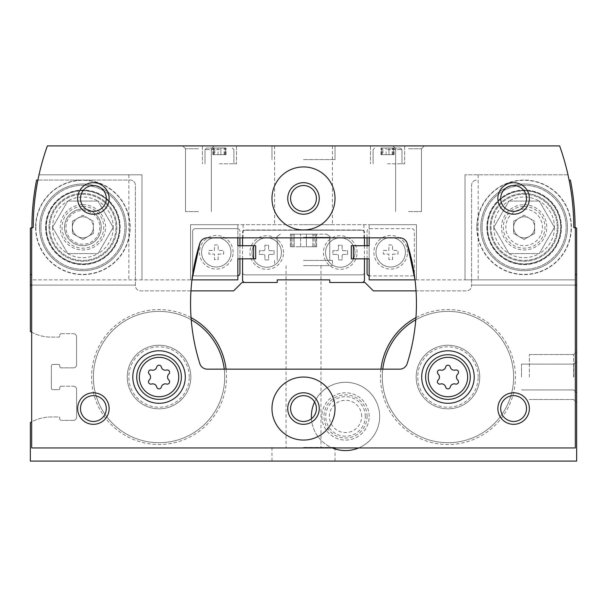 <?xml version="1.0" encoding="UTF-8"?>
<svg xmlns="http://www.w3.org/2000/svg" width="607" height="607" viewBox="0 0 607 607"><rect width="100%" height="100%" fill="white"/><g stroke="black" fill="none" stroke-linecap="round" stroke-linejoin="round"><path stroke-width="0.46" stroke-dasharray="3.04 2.28" d="M64.547 227.337A18.331 18.331 0 0 1 92.044 211.456A18.331 18.331 0 0 1 92.044 243.21A18.331 18.331 0 0 1 64.547 227.337A18.331 18.331 0 0 1 92.044 211.456A18.331 18.331 0 0 1 92.044 243.21A18.331 18.331 0 0 1 64.547 227.337M358.654 447.951A34.144 34.144 0 0 0 379.663 416.44A34.144 34.144 0 0 0 328.448 386.871A34.144 34.144 0 0 0 328.448 446.008A34.144 34.144 0 0 0 379.663 416.44A34.144 34.144 0 0 0 314.601 401.955M190.962 290.89L140.657 290.89A5.251 5.251 0 0 1 135.407 285.639L135.407 285.115L31.663 285.115M31.663 332.219A42.02 42.02 0 0 0 51.36 337.12L58.712 337.12A1.047 1.047 0 0 0 59.767 336.066L59.767 335.276L59.767 336.066A1.047 1.047 0 0 1 58.712 337.12L51.36 337.12A42.02 42.02 0 0 1 30.35 331.49L30.35 228.24L31.928 227.337A241.632 241.632 0 0 1 36.595 180.059L130.156 180.059A5.251 5.251 0 0 1 135.407 185.31L135.407 285.115L30.35 285.115L135.407 285.115L135.407 185.31A5.251 5.251 0 0 0 130.156 180.059L37.907 180.059A241.632 241.632 0 0 0 33.241 227.337L31.663 228.24L31.663 279.865L237.838 279.865L237.838 275.866A2.625 2.625 0 0 1 237.314 275.919A2.625 2.625 0 0 0 239.94 273.294L239.94 231.275A2.625 2.625 0 0 0 237.838 228.702L237.838 224.704L190.56 224.704L190.56 279.865L191.964 279.865L190.56 279.865L190.56 224.704L190.56 279.865L190.56 224.704L416.44 224.704L369.162 224.704L369.162 237.838L369.162 224.704L416.44 224.704L416.44 279.865L416.44 224.704L190.56 224.704L237.838 224.704L237.838 237.838L237.838 228.702A2.625 2.625 0 0 0 237.314 228.649L195.287 228.649A2.625 2.625 0 0 0 192.662 231.275L192.662 273.294A2.625 2.625 0 0 0 195.287 275.919L237.314 275.919L195.287 275.919A2.625 2.625 0 0 1 192.662 273.294L192.662 231.275A2.625 2.625 0 0 1 195.287 228.649L237.314 228.649A2.625 2.625 0 0 1 239.94 231.275L239.94 237.838M61.345 333.706A1.578 1.578 0 0 0 59.767 335.276A1.578 1.578 0 0 1 61.345 333.706L73.424 333.706L61.345 333.706M76.573 336.855A3.149 3.149 0 0 0 73.424 333.706A3.149 3.149 0 0 1 76.573 336.855L76.573 364.693L76.573 336.855M73.424 367.85A3.149 3.149 0 0 0 76.573 364.693A3.149 3.149 0 0 1 73.424 367.85L61.345 367.85L73.424 367.85M59.767 366.271A1.578 1.578 0 0 0 61.345 367.85A1.578 1.578 0 0 1 59.767 366.271L59.767 365.482A1.047 1.047 0 0 0 58.712 364.435L52.938 364.435A1.578 1.578 0 0 0 51.36 366.006L51.36 388.07A1.578 1.578 0 0 0 52.938 389.648L58.712 389.648A1.047 1.047 0 0 0 59.767 388.594L59.767 387.812L59.767 388.594A1.047 1.047 0 0 1 58.712 389.648L52.938 389.648A1.578 1.578 0 0 1 51.36 388.07L51.36 366.006A1.578 1.578 0 0 1 52.938 364.435L58.712 364.435A1.047 1.047 0 0 1 59.767 365.482L59.767 366.271M61.345 386.234A1.578 1.578 0 0 0 59.767 387.812A1.578 1.578 0 0 1 61.345 386.234L73.424 386.234L61.345 386.234M76.573 389.383A3.149 3.149 0 0 0 73.424 386.234A3.149 3.149 0 0 1 76.573 389.383L76.573 417.221L76.573 389.383M73.424 420.378A3.149 3.149 0 0 0 76.573 417.221A3.149 3.149 0 0 1 73.424 420.378L61.345 420.378L73.424 420.378M575.337 285.115L471.593 285.115L471.593 185.31A5.251 5.251 0 0 1 476.844 180.059A5.251 5.251 0 0 0 471.593 185.31L471.593 285.115L576.65 285.115L576.65 461.085L30.35 461.085L30.35 422.593A42.02 42.02 0 0 1 51.36 416.963L58.712 416.963A1.047 1.047 0 0 1 59.767 418.011L59.767 418.8A1.578 1.578 0 0 0 61.345 420.378A1.578 1.578 0 0 1 59.767 418.8L59.767 418.011A1.047 1.047 0 0 0 58.712 416.963L51.36 416.963A42.02 42.02 0 0 0 31.663 421.865M362.857 282.49L329.768 282.49L329.768 279.865L329.768 282.49L362.857 282.49L364.435 280.912L364.435 272.247A2.625 2.625 0 0 1 361.81 274.872L245.19 274.872A2.625 2.625 0 0 1 242.565 272.247A2.625 2.625 0 0 0 245.19 274.872L361.81 274.872A2.625 2.625 0 0 0 364.435 272.247L364.435 231.533L362.857 229.962L244.143 229.962L242.565 231.533L242.565 280.912L244.143 282.49L277.232 282.49L277.232 279.865L329.768 279.865L329.768 282.49L364.959 282.49L373.366 290.89L466.343 290.89A5.251 5.251 0 0 0 471.593 285.639L471.593 285.115L471.593 285.639A5.251 5.251 0 0 1 466.343 290.89L416.038 290.89M380.938 369.162A67.483 67.483 0 0 0 444.005 444.407A67.483 67.483 0 0 0 515.434 377.038A67.483 67.483 0 0 0 415.939 317.643M191.061 317.643A67.483 67.483 0 0 0 95.2 355.201A67.483 67.483 0 0 0 147.979 443.603A67.483 67.483 0 0 0 226.062 369.162M244.143 282.49L277.232 282.49L277.232 279.865L329.768 279.865L277.232 279.865L277.232 282.49L242.041 282.49L233.634 290.89L140.657 290.89A5.251 5.251 0 0 1 135.407 285.639L135.407 285.115L30.35 285.115M303.5 461.085L335.018 461.085L303.5 461.085M576.65 377.038L576.65 402.593L576.65 377.038M569.093 180.059L570.405 180.059A241.632 241.632 0 0 1 575.072 227.337L576.65 228.24L576.65 285.115L471.593 285.115L576.65 285.115M560.891 227.337A36.769 36.769 0 0 0 505.737 195.492A36.769 36.769 0 0 0 505.737 259.174A36.769 36.769 0 0 0 560.891 227.337A36.769 36.769 0 0 0 505.737 195.492A36.769 36.769 0 0 0 505.737 259.174A36.769 36.769 0 0 0 560.891 227.337M40.859 227.337A42.02 42.02 0 0 1 103.888 190.939A42.02 42.02 0 0 1 103.888 263.726A42.02 42.02 0 0 1 40.859 227.337A42.02 42.02 0 0 1 103.888 190.939A42.02 42.02 0 0 1 103.888 263.726A42.02 42.02 0 0 1 40.859 227.337M253.597 245.721L242.565 245.721L255.699 245.721L255.699 258.848L242.565 258.848L253.597 258.848L253.597 245.721L237.838 245.721L237.838 258.848L237.838 245.721M242.565 245.721L242.565 258.848M364.435 237.838L364.435 231.533L362.857 229.962L244.143 229.962L242.565 231.533L242.565 237.838M353.403 258.848L364.435 258.848L364.435 245.721L353.403 245.721L353.403 258.848L369.162 258.848L369.162 245.721L369.162 258.848M364.435 258.848L351.301 258.848L351.301 245.721L364.435 245.721M303.5 229.962L332.393 229.962L303.5 229.962M364.435 232.845A2.625 2.625 0 0 0 361.81 230.22L245.19 230.22A2.625 2.625 0 0 0 242.565 232.845A2.625 2.625 0 0 1 245.19 230.22L361.81 230.22A2.625 2.625 0 0 1 364.435 232.845M283.537 252.55A16.806 16.806 0 0 0 258.324 237.99A16.806 16.806 0 0 0 258.324 267.103A16.806 16.806 0 0 0 283.537 252.55M357.083 252.55A16.806 16.806 0 0 0 331.862 237.99A16.806 16.806 0 0 0 331.862 267.103A16.806 16.806 0 0 0 357.083 252.55M354.981 252.55A14.705 14.705 0 0 0 332.917 239.811A14.705 14.705 0 0 0 332.917 265.282A14.705 14.705 0 0 0 354.981 252.55A14.705 14.705 0 0 0 332.917 239.811A14.705 14.705 0 0 0 332.917 265.282A14.705 14.705 0 0 0 354.981 252.55M343.425 254.386L347.621 254.386L347.621 250.706L343.425 250.706A1.313 1.313 0 0 1 342.105 249.394L342.105 245.19L338.433 245.19L338.433 249.394A1.313 1.313 0 0 1 337.12 250.706L332.917 250.706L332.917 254.386L337.12 254.386A1.313 1.313 0 0 1 338.433 255.699L338.433 259.902L342.105 259.902L342.105 255.699A1.313 1.313 0 0 1 343.425 254.386A1.313 1.313 0 0 0 342.105 255.699L342.105 259.902L338.433 259.902L338.433 255.699A1.313 1.313 0 0 0 337.12 254.386L332.917 254.386L332.917 250.706L337.12 250.706A1.313 1.313 0 0 0 338.433 249.394L338.433 245.19L342.105 245.19L342.105 249.394A1.313 1.313 0 0 0 343.425 250.706L347.621 250.706L347.621 254.386L343.425 254.386M281.436 252.55A14.705 14.705 0 0 0 259.379 239.811A14.705 14.705 0 0 0 259.379 265.282A14.705 14.705 0 0 0 281.436 252.55A14.705 14.705 0 0 0 259.379 239.811A14.705 14.705 0 0 0 259.379 265.282A14.705 14.705 0 0 0 281.436 252.55M269.88 254.386L274.083 254.386L274.083 250.706L269.88 250.706A1.313 1.313 0 0 1 268.567 249.394L268.567 245.19L264.895 245.19L264.895 249.394A1.313 1.313 0 0 1 263.575 250.706L259.379 250.706L259.379 254.386L263.575 254.386A1.313 1.313 0 0 1 264.895 255.699L264.895 259.902L268.567 259.902L268.567 255.699A1.313 1.313 0 0 1 269.88 254.386A1.313 1.313 0 0 0 268.567 255.699L268.567 259.902L264.895 259.902L264.895 255.699A1.313 1.313 0 0 0 263.575 254.386L259.379 254.386L259.379 250.706L263.575 250.706A1.313 1.313 0 0 0 264.895 249.394L264.895 245.19L268.567 245.19L268.567 249.394A1.313 1.313 0 0 0 269.88 250.706L274.083 250.706L274.083 254.386L269.88 254.386M558.045 227.337A33.924 33.924 0 0 0 507.156 197.95A33.924 33.924 0 0 0 507.156 256.715A33.924 33.924 0 0 0 558.045 227.337A33.924 33.924 0 0 0 507.156 197.95A33.924 33.924 0 0 0 507.156 256.715A33.924 33.924 0 0 0 558.045 227.337M382.767 369.162A65.662 65.662 0 0 0 444.005 442.586A65.662 65.662 0 0 0 513.613 377.038A65.662 65.662 0 0 0 415.127 320.177A65.662 65.662 0 0 0 415.127 433.906A65.662 65.662 0 0 0 513.613 377.038A65.662 65.662 0 0 0 415.127 320.177A65.662 65.662 0 0 0 415.127 433.906A65.662 65.662 0 0 0 513.613 377.038A65.662 65.662 0 0 0 415.127 320.177A65.662 65.662 0 0 0 415.127 433.906A65.662 65.662 0 0 0 513.613 377.038A65.662 65.662 0 0 0 415.772 319.806M474.219 377.038A26.268 26.268 0 0 0 434.824 354.298A26.268 26.268 0 0 0 434.824 399.785A26.268 26.268 0 0 0 474.219 377.038A26.268 26.268 0 0 0 434.824 354.298A26.268 26.268 0 0 0 434.824 399.785A26.268 26.268 0 0 0 474.219 377.038A26.268 26.268 0 0 0 434.824 354.298A26.268 26.268 0 0 0 434.824 399.785A26.268 26.268 0 0 0 474.219 377.038A26.268 26.268 0 0 0 434.824 354.298A26.268 26.268 0 0 0 434.824 399.785A26.268 26.268 0 0 0 474.219 377.038A26.268 26.268 0 0 0 434.824 354.298A26.268 26.268 0 0 0 434.824 399.785A26.268 26.268 0 0 0 474.219 377.038M191.228 319.806A65.662 65.662 0 0 0 97.173 355.049A65.662 65.662 0 0 0 147.888 441.744A65.662 65.662 0 0 0 224.704 377.038A65.662 65.662 0 0 0 126.218 320.177A65.662 65.662 0 0 0 126.218 433.906A65.662 65.662 0 0 0 224.704 377.038A65.662 65.662 0 0 0 126.218 320.177A65.662 65.662 0 0 0 126.218 433.906A65.662 65.662 0 0 0 224.704 377.038A65.662 65.662 0 0 0 126.218 320.177A65.662 65.662 0 0 0 126.218 433.906A65.662 65.662 0 0 0 224.233 369.162M185.31 377.038A26.268 26.268 0 0 0 145.915 354.298A26.268 26.268 0 0 0 145.915 399.785A26.268 26.268 0 0 0 185.31 377.038A26.268 26.268 0 0 0 145.915 354.298A26.268 26.268 0 0 0 145.915 399.785A26.268 26.268 0 0 0 185.31 377.038A26.268 26.268 0 0 0 145.915 354.298A26.268 26.268 0 0 0 145.915 399.785A26.268 26.268 0 0 0 185.31 377.038A26.268 26.268 0 0 0 145.915 354.298A26.268 26.268 0 0 0 145.915 399.785A26.268 26.268 0 0 0 185.31 377.038A26.268 26.268 0 0 0 145.915 354.298A26.268 26.268 0 0 0 145.915 399.785A26.268 26.268 0 0 0 185.31 377.038M311.459 418.731A34.144 34.144 0 0 0 332.393 447.951M369.162 416.44A23.635 23.635 0 0 0 333.706 395.969A23.635 23.635 0 0 0 333.706 436.911A23.635 23.635 0 0 0 369.162 416.44A23.635 23.635 0 0 0 333.706 395.969A23.635 23.635 0 0 0 333.706 436.911A23.635 23.635 0 0 0 369.162 416.44M367.076 416.44A21.556 21.556 0 0 0 334.745 397.767A21.556 21.556 0 0 0 334.745 435.105A21.556 21.556 0 0 0 367.076 416.44M529.372 377.038L529.372 354.541L529.372 377.038M573.6 377.038L573.6 354.541L573.6 377.038M521.496 377.038L521.496 364.124L521.496 377.038M573.805 377.038L573.805 364.124L573.805 377.038M303.5 265.676L332.393 265.676L303.5 265.676M303.5 447.427L335.018 447.427L303.5 447.427M303.5 260.426L332.393 260.426L303.5 260.426M303.5 234.165L326.612 234.165L303.5 234.165M294.152 234.165L316.634 234.165L290.366 234.165L316.634 234.165L290.366 234.165L294.152 234.165L294.152 246.768L290.366 246.768L316.634 246.768L290.366 246.768L316.634 246.768L294.152 246.768L294.152 234.165M315.708 234.165L312.848 234.165L316.634 234.165L314.092 234.165L315.708 234.165L315.708 246.768L314.092 246.768L316.634 246.768L312.848 246.768L316.634 246.768L314.092 246.768L315.708 246.768L315.708 234.165M291.292 234.165L292.908 234.165L290.366 234.165L292.908 234.165L291.292 234.165L291.292 246.768L291.292 234.165M306.36 234.165L312.848 234.165L306.36 234.165L306.36 246.768L312.848 246.768L306.36 246.768L306.36 234.165M65.951 227.337A16.928 16.928 0 0 1 91.338 212.678A16.928 16.928 0 0 1 91.338 241.988A16.928 16.928 0 0 1 65.951 227.337M218.141 254.121L223.657 254.121L223.657 250.448L218.141 250.448L218.141 244.932L214.461 244.932L214.461 250.448L208.945 250.448L208.945 254.121L214.461 254.121L214.461 259.637L218.141 259.637L218.141 254.121L223.657 254.121L223.657 250.448L218.141 250.448L218.141 244.932L214.461 244.932L214.461 250.448L208.945 250.448L208.945 254.121L214.461 254.121L214.461 259.637L218.141 259.637L218.141 254.121M231.009 252.284A14.705 14.705 0 0 0 208.945 239.545A14.705 14.705 0 0 0 208.945 265.024A14.705 14.705 0 0 0 231.009 252.284A14.705 14.705 0 0 0 208.945 239.545A14.705 14.705 0 0 0 208.945 265.024A14.705 14.705 0 0 0 231.009 252.284M392.539 254.121L398.055 254.121L398.055 250.448L392.539 250.448L392.539 244.932L388.859 244.932L388.859 250.448L383.343 250.448L383.343 254.121L388.859 254.121L388.859 259.637L392.539 259.637L392.539 254.121L398.055 254.121L398.055 250.448L392.539 250.448L392.539 244.932L388.859 244.932L388.859 250.448L383.343 250.448L383.343 254.121L388.859 254.121L388.859 259.637L392.539 259.637L392.539 254.121M405.408 252.284A14.705 14.705 0 0 0 383.343 239.545A14.705 14.705 0 0 0 383.343 265.024A14.705 14.705 0 0 0 405.408 252.284A14.705 14.705 0 0 0 383.343 239.545A14.705 14.705 0 0 0 383.343 265.024A14.705 14.705 0 0 0 405.408 252.284M367.06 237.838L367.06 231.275A2.625 2.625 0 0 1 369.686 228.649L411.713 228.649A2.625 2.625 0 0 1 414.338 231.275L414.338 273.294A2.625 2.625 0 0 1 411.713 275.919L369.686 275.919L411.713 275.919A2.625 2.625 0 0 0 414.338 273.294L414.338 231.275A2.625 2.625 0 0 0 411.713 228.649L369.686 228.649A2.625 2.625 0 0 0 367.06 231.275L367.06 273.294A2.625 2.625 0 0 0 369.686 275.919A2.625 2.625 0 0 1 369.162 275.866L369.162 279.865L416.44 279.865L415.036 279.865L416.44 279.865L416.44 224.704L416.44 279.865L465.023 279.865L465.023 174.801L465.023 279.865L575.337 279.865L415.036 279.865A199.612 199.612 0 0 1 407.16 363.654A7.876 7.876 0 0 1 399.641 369.162L207.359 369.162A7.876 7.876 0 0 1 199.84 363.654A199.612 199.612 0 0 1 191.964 279.865L31.663 279.865L31.663 447.951L575.337 447.951L575.337 228.24L573.759 227.337A241.632 241.632 0 0 0 559.631 145.915L47.369 145.915A241.632 241.632 0 0 0 39.015 174.801L141.977 174.801L141.977 279.865L141.977 174.801L39.015 174.801A241.632 241.632 0 0 0 33.241 227.337L31.663 228.24L31.663 279.865L31.663 228.24L33.241 227.337A241.632 241.632 0 0 1 39.015 174.801M567.985 174.801L465.023 174.801L567.985 174.801M363.912 224.704L363.912 237.838L207.359 237.838C203.914 237.807 201.41 239.644 199.84 243.346M407.16 243.346C405.59 239.651 403.086 237.815 399.641 237.838L363.912 237.838M219.453 145.915L236.525 145.915L219.453 145.915M387.547 145.915L404.619 145.915L387.547 145.915M303.5 145.915L335.018 145.915L303.5 145.915M198.443 145.915L182.684 145.915L198.443 145.915M408.557 145.915L424.316 145.915L408.557 145.915M190.826 377.038A31.776 31.776 0 0 0 143.153 349.518A31.776 31.776 0 0 0 143.153 404.566A31.776 31.776 0 0 0 190.826 377.038A31.776 31.776 0 0 0 143.153 349.518A31.776 31.776 0 0 0 143.153 404.566A31.776 31.776 0 0 0 190.826 377.038M479.735 377.038A31.776 31.776 0 0 0 432.063 349.518A31.776 31.776 0 0 0 432.063 404.566A31.776 31.776 0 0 0 479.735 377.038A31.776 31.776 0 0 0 432.063 349.518A31.776 31.776 0 0 0 432.063 404.566A31.776 31.776 0 0 0 479.735 377.038M290.586 408.557A12.914 12.914 0 0 1 309.957 397.373A12.914 12.914 0 0 1 309.957 419.741A12.914 12.914 0 0 1 290.586 408.557M303.5 224.704L332.393 224.704L303.5 224.704M46.109 227.337A36.769 36.769 0 0 1 101.263 195.492A36.769 36.769 0 0 1 101.263 259.174A36.769 36.769 0 0 1 46.109 227.337M141.977 174.801L128.843 174.801L141.977 174.801L141.977 279.865L141.977 174.801M48.955 227.337A33.924 33.924 0 0 1 99.844 197.95A33.924 33.924 0 0 1 99.844 256.715A33.924 33.924 0 0 1 48.955 227.337A33.924 33.924 0 0 1 99.844 197.95A33.924 33.924 0 0 1 99.844 256.715A33.924 33.924 0 0 1 48.955 227.337A33.924 33.924 0 0 0 99.844 256.715A33.924 33.924 0 0 0 99.844 197.95A33.924 33.924 0 0 0 48.955 227.337A33.924 33.924 0 0 0 99.844 256.715A33.924 33.924 0 0 0 99.844 197.95A33.924 33.924 0 0 0 48.955 227.337M482.095 227.337A42.02 42.02 0 0 1 545.132 190.939A42.02 42.02 0 0 1 545.132 263.726A42.02 42.02 0 0 1 482.095 227.337A42.02 42.02 0 0 1 545.132 190.939A42.02 42.02 0 0 1 545.132 263.726A42.02 42.02 0 0 1 482.095 227.337M237.838 258.848L253.597 258.848M369.162 245.721L353.403 245.721M239.94 258.848L239.94 245.721M233.111 252.284A16.806 16.806 0 0 0 207.898 237.724A16.806 16.806 0 0 0 207.898 266.845A16.806 16.806 0 0 0 233.111 252.284M367.06 245.721L367.06 258.848M407.509 252.284A16.806 16.806 0 0 0 382.296 237.724A16.806 16.806 0 0 0 382.296 266.845A16.806 16.806 0 0 0 407.509 252.284M500.699 198.443A12.914 12.914 0 0 1 520.07 187.26A12.914 12.914 0 0 1 520.07 209.627A12.914 12.914 0 0 1 500.699 198.443M80.473 198.443A12.914 12.914 0 0 1 99.844 187.26A12.914 12.914 0 0 1 99.844 209.627A12.914 12.914 0 0 1 80.473 198.443M80.473 408.557A12.914 12.914 0 0 1 99.844 397.373A12.914 12.914 0 0 1 99.844 419.741A12.914 12.914 0 0 1 80.473 408.557M500.699 408.557A12.914 12.914 0 0 1 520.07 397.373A12.914 12.914 0 0 1 520.07 419.741A12.914 12.914 0 0 1 500.699 408.557M271.982 198.443A31.518 31.518 0 0 1 319.259 171.151A31.518 31.518 0 0 1 319.259 225.736A31.518 31.518 0 0 1 271.982 198.443M290.586 198.443A12.914 12.914 0 0 1 309.957 187.26A12.914 12.914 0 0 1 309.957 209.627A12.914 12.914 0 0 1 290.586 198.443M271.982 408.557A31.518 31.518 0 0 1 319.259 381.264A31.518 31.518 0 0 1 319.259 435.849A31.518 31.518 0 0 1 271.982 408.557M470.281 377.038A22.322 22.322 0 0 0 436.79 357.705A22.322 22.322 0 0 0 436.79 396.371A22.322 22.322 0 0 0 470.281 377.038M181.372 377.038A22.322 22.322 0 0 0 147.88 357.705A22.322 22.322 0 0 0 147.88 396.371A22.322 22.322 0 0 0 181.372 377.038M438.148 380.05A4.135 4.135 0 0 0 438.148 374.033A2.36 2.36 0 0 1 440.447 370.05A4.135 4.135 0 0 0 445.652 367.038A2.36 2.36 0 0 1 450.257 367.038A4.135 4.135 0 0 0 455.462 370.05A2.36 2.36 0 0 1 457.761 374.033A4.135 4.135 0 0 0 457.761 380.05A2.36 2.36 0 0 1 455.462 384.034A4.135 4.135 0 0 0 450.257 387.038A2.36 2.36 0 0 1 445.652 387.038A4.135 4.135 0 0 0 440.447 384.034A2.36 2.36 0 0 1 438.148 380.05M149.239 380.05A4.135 4.135 0 0 0 149.239 374.033A2.36 2.36 0 0 1 151.538 370.05A4.135 4.135 0 0 0 156.743 367.038A2.36 2.36 0 0 1 161.348 367.038A4.135 4.135 0 0 0 166.553 370.05A2.36 2.36 0 0 1 168.852 374.033A4.135 4.135 0 0 0 168.852 380.05A2.36 2.36 0 0 1 166.553 384.034A4.135 4.135 0 0 0 161.348 387.038A2.36 2.36 0 0 1 156.743 387.038A4.135 4.135 0 0 0 151.538 384.034A2.36 2.36 0 0 1 149.239 380.05M408.557 148.761L421.47 148.761L408.557 148.761M408.557 211.577L421.47 211.577L408.557 211.577M198.443 148.761L185.53 148.761L198.443 148.761M198.443 211.577L185.53 211.577L198.443 211.577M303.5 159.573L335.018 159.573L303.5 159.573M387.547 163.776L404.619 163.776L387.547 163.776M387.547 148.017L400.415 148.017L387.547 148.017M382.873 148.017L394.11 148.017L380.984 148.017L394.11 148.017L380.984 148.017L394.11 148.017L380.984 148.017L394.11 148.017L380.984 148.017L394.11 148.017L380.984 148.017L382.873 148.017L382.873 154.686L380.984 154.686L394.11 154.686L380.984 154.686L394.11 154.686L380.984 154.686L394.11 154.686L380.984 154.686L394.11 154.686L380.984 154.686L394.11 154.686L382.873 154.686L382.873 148.017M219.453 163.776L236.525 163.776L219.453 163.776M219.453 148.017L206.585 148.017L219.453 148.017M214.779 148.017L226.016 148.017L212.89 148.017L226.016 148.017L212.89 148.017L226.016 148.017L212.89 148.017L226.016 148.017L212.89 148.017L226.016 148.017L212.89 148.017L214.779 148.017L214.779 154.686L212.89 154.686L226.016 154.686L212.89 154.686L226.016 154.686L212.89 154.686L226.016 154.686L212.89 154.686L226.016 154.686L212.89 154.686L226.016 154.686L214.779 154.686L214.779 148.017M393.647 148.017L392.221 148.017L394.11 148.017L392.843 148.017L393.647 148.017L393.647 154.686L392.843 154.686L394.11 154.686L392.221 154.686L394.11 154.686L392.843 154.686L393.647 154.686L393.647 148.017M225.561 148.017L224.127 148.017L226.016 148.017L224.749 148.017L225.561 148.017L225.561 154.686L224.749 154.686L226.016 154.686L224.127 154.686L226.016 154.686L224.749 154.686L225.561 154.686L225.561 148.017M213.353 148.017L214.157 148.017L212.89 148.017L214.157 148.017L213.353 148.017L213.353 154.686L213.353 148.017M381.439 148.017L382.251 148.017L380.984 148.017L382.251 148.017L381.439 148.017L381.439 154.686L381.439 148.017M388.981 148.017L392.221 148.017L388.981 148.017L388.981 154.686L392.221 154.686L388.981 154.686L388.981 148.017M220.887 148.017L224.127 148.017L220.887 148.017L220.887 154.686L224.127 154.686L220.887 154.686L220.887 148.017M513.613 377.038A65.662 65.662 0 0 0 415.127 320.177A65.662 65.662 0 0 0 415.127 433.906A65.662 65.662 0 0 0 513.613 377.038A65.662 65.662 0 0 0 415.127 320.177A65.662 65.662 0 0 0 415.127 433.906A65.662 65.662 0 0 0 513.613 377.038M478.157 377.038A30.206 30.206 0 0 0 432.852 350.884A30.206 30.206 0 0 0 432.852 403.2A30.206 30.206 0 0 0 478.157 377.038M224.704 377.038A65.662 65.662 0 0 0 126.218 320.177A65.662 65.662 0 0 0 126.218 433.906A65.662 65.662 0 0 0 224.704 377.038A65.662 65.662 0 0 0 126.218 320.177A65.662 65.662 0 0 0 126.218 433.906A65.662 65.662 0 0 0 224.704 377.038M189.247 377.038A30.206 30.206 0 0 0 143.942 350.884A30.206 30.206 0 0 0 143.942 403.2A30.206 30.206 0 0 0 189.247 377.038M52.551 227.337A30.327 30.327 0 0 0 67.718 253.597L52.551 227.337L67.718 201.069A30.327 30.327 0 0 0 52.551 227.337L67.718 201.069L98.046 201.069A30.327 30.327 0 0 0 67.718 201.069L98.046 201.069L113.206 227.337A30.327 30.327 0 0 0 98.046 201.069L113.206 227.337L98.046 253.597A30.327 30.327 0 0 0 113.206 227.337L98.046 253.597L67.718 253.597A30.327 30.327 0 0 0 98.046 253.597L67.718 253.597L52.551 227.337M35.601 227.337A47.278 47.278 0 0 0 106.513 268.279A47.278 47.278 0 0 0 106.513 186.395A47.278 47.278 0 0 0 35.601 227.337A47.278 47.278 0 0 0 106.513 268.279A47.278 47.278 0 0 0 106.513 186.395A47.278 47.278 0 0 0 35.601 227.337M45.586 227.337A37.293 37.293 0 0 0 101.528 259.629A37.293 37.293 0 0 0 101.528 195.037A37.293 37.293 0 0 0 45.586 227.337A37.293 37.293 0 0 0 101.528 259.629A37.293 37.293 0 0 0 101.528 195.037A37.293 37.293 0 0 0 45.586 227.337M46.329 227.337A36.549 36.549 0 0 0 101.157 258.992A36.549 36.549 0 0 0 101.157 195.682A36.549 36.549 0 0 0 46.329 227.337M39.546 227.337A43.34 43.34 0 0 0 104.548 264.864A43.34 43.34 0 0 0 104.548 189.801A43.34 43.34 0 0 0 39.546 227.337A43.34 43.34 0 0 0 104.548 264.864A43.34 43.34 0 0 0 104.548 189.801A43.34 43.34 0 0 0 39.546 227.337A43.34 43.34 0 0 0 104.548 264.864A43.34 43.34 0 0 0 104.548 189.801A43.34 43.34 0 0 0 39.546 227.337M72.37 221.267L82.878 215.204L93.387 221.267L93.387 227.337A10.509 10.509 0 0 1 77.628 236.434A10.509 10.509 0 0 1 82.878 216.828A10.509 10.509 0 0 1 93.387 227.337L93.387 233.399L82.878 239.462L72.37 233.399L72.37 221.267L82.878 215.204L93.387 221.267L93.387 233.399L82.878 239.462L72.37 233.399L72.37 221.267M82.878 194.24A33.097 33.097 0 0 1 111.536 243.877A33.097 33.097 0 0 1 54.22 243.877A33.097 33.097 0 0 1 82.878 194.24A33.097 33.097 0 0 1 111.536 243.877A33.097 33.097 0 0 1 54.22 243.877A33.097 33.097 0 0 1 82.878 194.24M82.878 204.68A22.649 22.649 0 0 1 102.5 238.657A22.649 22.649 0 0 1 63.265 238.657A22.649 22.649 0 0 1 82.878 204.68M82.878 190.56A36.769 36.769 0 0 1 114.723 245.721A36.769 36.769 0 0 1 51.034 245.721A36.769 36.769 0 0 1 82.878 190.56A36.769 36.769 0 0 1 114.723 245.721A36.769 36.769 0 0 1 51.034 245.721A36.769 36.769 0 0 1 82.878 190.56M82.878 216.828A10.509 10.509 0 0 1 91.976 232.587A10.509 10.509 0 0 1 73.781 232.587A10.509 10.509 0 0 1 82.878 216.828M493.794 227.337A30.327 30.327 0 0 0 508.954 253.597L493.794 227.337L508.954 201.069A30.327 30.327 0 0 0 493.794 227.337L508.954 201.069L539.282 201.069A30.327 30.327 0 0 0 508.954 201.069L539.282 201.069L554.449 227.337A30.327 30.327 0 0 0 539.282 201.069L554.449 227.337L539.282 253.597A30.327 30.327 0 0 0 554.449 227.337L539.282 253.597L508.954 253.597A30.327 30.327 0 0 0 539.282 253.597L508.954 253.597L493.794 227.337M476.844 227.337A47.278 47.278 0 0 0 547.757 268.279A47.278 47.278 0 0 0 547.757 186.395A47.278 47.278 0 0 0 476.844 227.337A47.278 47.278 0 0 0 547.757 268.279A47.278 47.278 0 0 0 547.757 186.395A47.278 47.278 0 0 0 476.844 227.337M486.829 227.337A37.293 37.293 0 0 0 542.772 259.629A37.293 37.293 0 0 0 542.772 195.037A37.293 37.293 0 0 0 486.829 227.337A37.293 37.293 0 0 0 542.772 259.629A37.293 37.293 0 0 0 542.772 195.037A37.293 37.293 0 0 0 486.829 227.337M490.198 227.337A33.924 33.924 0 0 0 541.087 256.715A33.924 33.924 0 0 0 541.087 197.95A33.924 33.924 0 0 0 490.198 227.337A33.924 33.924 0 0 0 541.087 256.715A33.924 33.924 0 0 0 541.087 197.95A33.924 33.924 0 0 0 490.198 227.337M487.565 227.337A36.549 36.549 0 0 0 542.4 258.992A36.549 36.549 0 0 0 542.4 195.682A36.549 36.549 0 0 0 487.565 227.337M480.782 227.337A43.34 43.34 0 0 0 545.792 264.864A43.34 43.34 0 0 0 545.792 189.801A43.34 43.34 0 0 0 480.782 227.337A43.34 43.34 0 0 0 545.792 264.864A43.34 43.34 0 0 0 545.792 189.801A43.34 43.34 0 0 0 480.782 227.337A43.34 43.34 0 0 0 545.792 264.864A43.34 43.34 0 0 0 545.792 189.801A43.34 43.34 0 0 0 480.782 227.337M513.613 221.267L524.122 215.204L534.63 221.267L534.63 227.337A10.509 10.509 0 0 1 518.871 236.434A10.509 10.509 0 0 1 524.122 216.828A10.509 10.509 0 0 1 534.63 227.337L534.63 233.399L524.122 239.462L513.613 233.399L513.613 221.267L524.122 215.204L534.63 221.267L534.63 233.399L524.122 239.462L513.613 233.399L513.613 221.267M524.122 194.24A33.097 33.097 0 0 1 552.78 243.877A33.097 33.097 0 0 1 495.464 243.877A33.097 33.097 0 0 1 524.122 194.24A33.097 33.097 0 0 1 552.78 243.877A33.097 33.097 0 0 1 495.464 243.877A33.097 33.097 0 0 1 524.122 194.24M524.122 204.68A22.649 22.649 0 0 1 543.735 238.657A22.649 22.649 0 0 1 504.5 238.657A22.649 22.649 0 0 1 524.122 204.68M524.122 190.56A36.769 36.769 0 0 1 555.966 245.721A36.769 36.769 0 0 1 492.277 245.721A36.769 36.769 0 0 1 524.122 190.56A36.769 36.769 0 0 1 555.966 245.721A36.769 36.769 0 0 1 492.277 245.721A36.769 36.769 0 0 1 524.122 190.56M524.122 216.828A10.509 10.509 0 0 1 533.219 232.587A10.509 10.509 0 0 1 515.024 232.587A10.509 10.509 0 0 1 524.122 216.828M575.337 274.607L576.65 274.607M31.663 274.607L30.35 274.607M361.673 416.44A16.154 16.154 0 0 0 337.446 402.449A16.154 16.154 0 0 0 337.446 430.424A16.154 16.154 0 0 0 361.673 416.44M365.3 416.44A19.773 19.773 0 0 0 335.633 399.315A19.773 19.773 0 0 0 335.633 433.565A19.773 19.773 0 0 0 365.3 416.44M303.5 237.314L329.768 237.314L303.5 237.314M300.64 246.768L300.64 234.165L300.64 246.768M312.848 246.768L312.848 234.165L312.848 246.768M243.088 224.704L243.088 237.838M128.843 174.801L128.843 279.865M478.157 174.801L478.157 279.865M387.547 149.588L401.993 149.588L387.547 149.588M219.453 149.588L205.007 149.588L219.453 149.588M386.113 154.686L386.113 148.017L386.113 154.686M392.221 154.686L392.221 148.017L392.221 154.686M218.019 154.686L218.019 148.017L218.019 154.686M224.127 154.686L224.127 148.017L224.127 154.686M35.866 227.337A47.012 47.012 0 0 0 106.384 268.051A47.012 47.012 0 0 0 106.384 186.622A47.012 47.012 0 0 0 35.866 227.337M82.878 206.471A20.858 20.858 0 0 1 100.944 237.762A20.858 20.858 0 0 1 64.812 237.762A20.858 20.858 0 0 1 82.878 206.471M82.878 209.043A18.293 18.293 0 0 1 98.721 236.48A18.293 18.293 0 0 1 67.036 236.48A18.293 18.293 0 0 1 82.878 209.043M477.11 227.337A47.012 47.012 0 0 0 547.628 268.051A47.012 47.012 0 0 0 547.628 186.622A47.012 47.012 0 0 0 477.11 227.337M524.122 206.471A20.858 20.858 0 0 1 542.188 237.762A20.858 20.858 0 0 1 506.056 237.762A20.858 20.858 0 0 1 524.122 206.471M524.122 209.043A18.293 18.293 0 0 1 539.964 236.48A18.293 18.293 0 0 1 508.279 236.48A18.293 18.293 0 0 1 524.122 209.043M529.372 399.535L573.6 399.535L576.65 402.593L573.6 399.535L529.372 399.535M529.372 354.541L573.6 354.541L576.65 351.491L573.6 354.541L529.372 354.541M521.496 389.952L573.805 389.952L576.65 392.797L573.805 389.952L521.496 389.952M521.496 364.124L573.805 364.124L576.65 361.279L573.805 364.124L521.496 364.124M274.607 260.426L274.607 265.676M332.393 260.426L332.393 265.676M286.041 265.676L286.041 447.427M320.959 265.676L320.959 447.427M271.982 447.427L271.982 461.085M335.018 447.427L335.018 461.085M280.388 234.165C277.255 236.131 276.2 237.185 277.232 237.314L277.232 260.426L277.232 237.314C276.2 237.185 277.255 236.131 280.388 234.165C277.255 236.131 276.2 237.185 277.232 237.314L277.232 260.426M326.612 234.165C329.745 236.131 330.8 237.185 329.768 237.314L329.768 260.426L329.768 237.314C330.8 237.185 329.745 236.131 326.612 234.165C329.745 236.131 330.8 237.185 329.768 237.314L329.768 260.426M292.908 246.768L292.908 234.165M290.366 246.768L290.366 234.165L290.366 246.768M316.634 246.768L316.634 234.165L316.634 246.768M314.092 246.768L314.092 234.165M421.47 211.577L421.47 148.761L424.316 145.915L421.47 148.761L421.47 211.577L421.47 148.761L424.316 145.915M395.643 211.577L395.643 148.761L392.797 145.915L395.643 148.761L395.643 211.577L395.643 148.761L392.797 145.915M211.357 211.577L211.357 148.761L214.203 145.915L211.357 148.761L211.357 211.577L211.357 148.761L214.203 145.915M185.53 211.577L185.53 148.761L182.684 145.915L185.53 148.761L185.53 211.577L185.53 148.761L182.684 145.915M271.982 145.915L271.982 159.573L271.982 145.915M335.018 145.915L335.018 159.573L335.018 145.915M274.607 145.915L274.607 224.704M332.393 145.915L332.393 224.704M370.475 145.915L370.475 163.776L370.475 145.915M404.619 145.915L404.619 163.776L404.619 145.915M373.1 149.588L373.1 163.776L373.1 149.588L374.678 148.017L373.1 149.588L373.1 163.776L373.1 149.588L374.678 148.017L373.1 149.588L373.1 163.776L373.1 149.588L374.678 148.017L373.1 149.588M401.993 149.588L401.993 163.776L401.993 149.588L400.415 148.017L401.993 149.588L401.993 163.776L401.993 149.588L400.415 148.017L401.993 149.588L401.993 163.776L401.993 149.588L400.415 148.017L401.993 149.588M202.381 145.915L202.381 163.776L202.381 145.915M236.525 145.915L236.525 163.776L236.525 145.915M205.007 149.588L205.007 163.776L205.007 149.588L206.585 148.017L205.007 149.588L205.007 163.776L205.007 149.588L206.585 148.017L205.007 149.588L205.007 163.776L205.007 149.588L206.585 148.017L205.007 149.588M233.9 149.588L233.9 163.776L233.9 149.588L232.322 148.017L233.9 149.588L233.9 163.776L233.9 149.588L232.322 148.017L233.9 149.588L233.9 163.776L233.9 149.588L232.322 148.017L233.9 149.588M382.251 154.686L382.251 148.017L382.251 154.686M380.984 154.686L380.984 148.017L380.984 154.686M394.11 154.686L394.11 148.017L394.11 154.686M392.843 154.686L392.843 148.017L392.843 154.686M214.157 154.686L214.157 148.017L214.157 154.686M212.89 154.686L212.89 148.017L212.89 154.686M226.016 154.686L226.016 148.017L226.016 154.686M224.749 154.686L224.749 148.017L224.749 154.686"/><path stroke-width="0.91" d="M31.663 285.115L30.35 285.115L30.35 331.49A42.02 42.02 0 0 0 31.663 332.219M31.663 421.865A42.02 42.02 0 0 0 30.35 422.593L30.35 461.085L576.65 461.085L576.65 228.24L575.072 227.337A241.632 241.632 0 0 0 570.405 180.059L569.093 180.059M575.337 285.115L576.65 285.115M416.038 290.89L373.366 290.89L364.959 282.49L329.768 282.49L329.768 279.865L277.232 279.865L277.232 282.49L242.041 282.49L233.634 290.89L190.962 290.89M415.939 317.643A67.483 67.483 0 0 0 380.938 369.162M226.062 369.162A67.483 67.483 0 0 0 191.061 317.643M30.35 285.115L30.35 228.24L31.928 227.337A241.632 241.632 0 0 1 36.595 180.059L37.907 180.059A241.632 241.632 0 0 1 39.015 174.801M242.565 237.838L242.565 245.721L255.699 245.721L255.699 258.848L242.565 258.848L242.565 280.912L244.143 282.49M362.857 282.49L364.435 280.912L364.435 258.848L351.301 258.848L351.301 245.721L364.435 245.721L364.435 237.838M415.772 319.806A65.662 65.662 0 0 0 382.767 369.162M224.233 369.162A65.662 65.662 0 0 0 191.228 319.806M314.601 401.955A34.144 34.144 0 0 0 311.459 418.731M332.393 447.951A34.144 34.144 0 0 0 358.654 447.951M149.239 380.05A2.36 2.36 0 0 0 151.538 384.034A4.135 4.135 0 0 1 156.743 387.038A2.36 2.36 0 0 0 161.348 387.038A4.135 4.135 0 0 1 166.553 384.034A2.36 2.36 0 0 0 168.852 380.05A4.135 4.135 0 0 1 168.852 374.033A2.36 2.36 0 0 0 166.553 370.05A4.135 4.135 0 0 1 161.348 367.038A2.36 2.36 0 0 0 156.743 367.038A4.135 4.135 0 0 1 151.538 370.05A2.36 2.36 0 0 0 149.239 374.033A4.135 4.135 0 0 1 149.239 380.05M438.148 380.05A2.36 2.36 0 0 0 440.447 384.034A4.135 4.135 0 0 1 445.652 387.038A2.36 2.36 0 0 0 450.257 387.038A4.135 4.135 0 0 1 455.462 384.034A2.36 2.36 0 0 0 457.761 380.05A4.135 4.135 0 0 1 457.761 374.033A2.36 2.36 0 0 0 455.462 370.05A4.135 4.135 0 0 1 450.257 367.038A2.36 2.36 0 0 0 445.652 367.038A4.135 4.135 0 0 1 440.447 370.05A2.36 2.36 0 0 0 438.148 374.033A4.135 4.135 0 0 1 438.148 380.05M364.435 258.848L369.162 258.848L369.162 279.865L415.036 279.865L407.16 243.346A7.876 7.876 0 0 0 399.641 237.838L207.359 237.838A7.876 7.876 0 0 0 199.84 243.346A199.612 199.612 0 0 0 199.84 363.654A7.876 7.876 0 0 0 207.359 369.162L399.641 369.162A7.876 7.876 0 0 0 407.16 363.654A199.612 199.612 0 0 0 407.16 243.346M575.337 447.951L575.337 228.24L573.759 227.337A241.632 241.632 0 0 0 559.631 145.915L47.369 145.915A241.632 241.632 0 0 0 33.241 227.337L31.663 228.24L31.663 447.951L575.337 447.951M199.84 243.346L191.964 279.865L237.838 279.865L237.838 258.848L242.565 258.848M185.31 377.038A26.268 26.268 0 0 0 145.915 354.298A26.268 26.268 0 0 0 145.915 399.785A26.268 26.268 0 0 0 185.31 377.038M474.219 377.038A26.268 26.268 0 0 0 434.824 354.298A26.268 26.268 0 0 0 434.824 399.785A26.268 26.268 0 0 0 474.219 377.038M271.982 408.557A31.518 31.518 0 0 1 319.259 381.264A31.518 31.518 0 0 1 319.259 435.849A31.518 31.518 0 0 1 271.982 408.557M271.982 198.443A31.518 31.518 0 0 1 319.259 171.151A31.518 31.518 0 0 1 319.259 225.736A31.518 31.518 0 0 1 271.982 198.443M497.854 408.557A15.759 15.759 0 0 1 521.496 394.907A15.759 15.759 0 0 1 521.496 422.206A15.759 15.759 0 0 1 497.854 408.557M77.628 408.557A15.759 15.759 0 0 1 101.263 394.907A15.759 15.759 0 0 1 101.263 422.206A15.759 15.759 0 0 1 77.628 408.557M77.628 198.443A15.759 15.759 0 0 1 101.263 184.794A15.759 15.759 0 0 1 101.263 212.093A15.759 15.759 0 0 1 77.628 198.443M497.854 198.443A15.759 15.759 0 0 1 521.496 184.794A15.759 15.759 0 0 1 521.496 212.093A15.759 15.759 0 0 1 497.854 198.443M239.94 258.848L239.94 273.294A2.625 2.625 0 0 1 237.838 275.866L237.838 258.848M237.838 245.721L237.838 237.838L237.838 245.721L242.565 245.721M253.597 258.848L253.597 245.721M353.403 245.721L353.403 258.848M369.162 245.721L369.162 237.838L369.162 245.721L364.435 245.721M369.162 258.848L369.162 275.866A2.625 2.625 0 0 1 367.06 273.294L367.06 258.848M239.94 245.721L239.94 237.838M367.06 237.838L367.06 245.721M500.699 198.443A12.914 12.914 0 0 1 520.07 187.26A12.914 12.914 0 0 1 520.07 209.627A12.914 12.914 0 0 1 500.699 198.443M80.473 198.443A12.914 12.914 0 0 1 99.844 187.26A12.914 12.914 0 0 1 99.844 209.627A12.914 12.914 0 0 1 80.473 198.443M80.473 408.557A12.914 12.914 0 0 1 99.844 397.373A12.914 12.914 0 0 1 99.844 419.741A12.914 12.914 0 0 1 80.473 408.557M500.699 408.557A12.914 12.914 0 0 1 520.07 397.373A12.914 12.914 0 0 1 520.07 419.741A12.914 12.914 0 0 1 500.699 408.557M287.741 198.443A15.759 15.759 0 0 1 311.376 184.794A15.759 15.759 0 0 1 311.376 212.093A15.759 15.759 0 0 1 287.741 198.443M290.586 198.443A12.914 12.914 0 0 1 309.957 187.26A12.914 12.914 0 0 1 309.957 209.627A12.914 12.914 0 0 1 290.586 198.443M287.741 408.557A15.759 15.759 0 0 1 311.376 394.907A15.759 15.759 0 0 1 311.376 422.206A15.759 15.759 0 0 1 287.741 408.557M290.586 408.557A12.914 12.914 0 0 1 309.957 397.373A12.914 12.914 0 0 1 309.957 419.741A12.914 12.914 0 0 1 290.586 408.557M470.281 377.038A22.322 22.322 0 0 0 436.79 357.705A22.322 22.322 0 0 0 436.79 396.371A22.322 22.322 0 0 0 470.281 377.038M181.372 377.038A22.322 22.322 0 0 0 147.88 357.705A22.322 22.322 0 0 0 147.88 396.371A22.322 22.322 0 0 0 181.372 377.038M575.337 274.607L576.65 274.607M31.663 274.607L30.35 274.607M178.746 377.038A19.697 19.697 0 0 0 149.193 359.981A19.697 19.697 0 0 0 149.193 394.102A19.697 19.697 0 0 0 178.746 377.038M467.656 377.038A19.697 19.697 0 0 0 438.102 359.981A19.697 19.697 0 0 0 438.102 394.102A19.697 19.697 0 0 0 467.656 377.038"/></g></svg>
